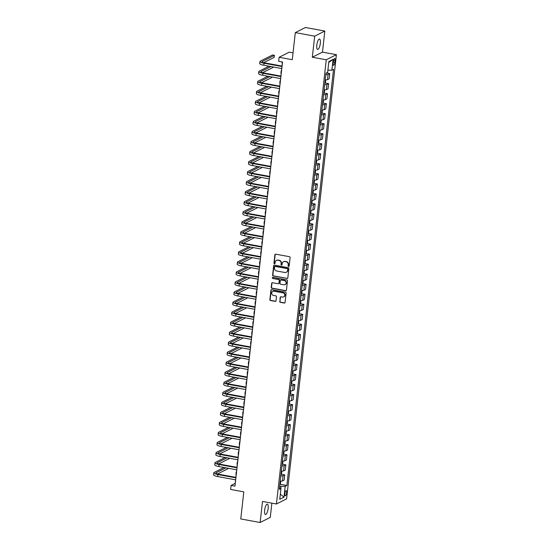 <?xml version="1.0" encoding="UTF-8"?>
<svg xmlns="http://www.w3.org/2000/svg" width="550" height="550" viewBox="0 0 550 550"><rect width="100%" height="100%" fill="white"/><g stroke="black" fill="none" stroke-linecap="round" stroke-linejoin="round"><path stroke-width="0.82" d="M288.558 266.441A0.571 0.529 -116.7 0 0 289.156 265.987L290.091 257.613A0.811 0.756 -116.7 0 0 289.424 256.685L275.736 254.176A0.811 0.756 -116.7 0 0 274.883 254.822L273.948 263.196A0.571 0.529 -116.7 0 0 274.732 263.801A0.571 0.529 -116.7 0 0 275.014 263.388L275.131 262.309A2.599 2.413 -116.7 0 1 277.846 260.232L278.988 260.439A2.599 2.413 -116.7 0 1 281.139 263.409L281.016 264.488A0.571 0.529 -116.7 0 0 281.806 265.093A0.571 0.529 -116.7 0 0 282.081 264.688L282.205 263.601A2.599 2.413 -116.7 0 1 284.921 261.532L286.062 261.738A2.599 2.413 -116.7 0 1 288.214 264.708L288.09 265.788A0.571 0.529 -116.7 0 0 288.558 266.441M283.607 261.669A2.599 2.413 -116.7 0 1 285.196 261.394L286.337 261.601A2.599 2.413 -116.7 0 1 288.482 264.571L288.365 265.65A0.571 0.529 -116.7 0 0 289.004 266.303M275.426 254.183A0.811 0.756 -116.7 0 0 275.158 254.684L274.223 263.058A0.571 0.529 -116.7 0 0 274.863 263.704M276.54 260.37A2.599 2.413 -116.7 0 1 278.121 260.095L279.262 260.301A2.599 2.413 -116.7 0 1 281.414 263.271L281.291 264.351A0.571 0.529 -116.7 0 0 281.93 265.004M268.153 508.427A5.294 1.609 100.4 0 0 267.348 504.109A5.294 1.609 100.4 0 0 264.639 510.194A5.294 1.609 100.4 0 0 265.444 514.518A5.294 1.609 100.4 0 0 268.153 508.427M320.32 43.361A5.294 1.609 100.4 0 0 319.516 39.036A5.294 1.609 100.4 0 0 316.807 45.127A5.294 1.609 100.4 0 0 317.611 49.445A5.294 1.609 100.4 0 0 320.32 43.361M286.619 492.807A2.647 0.804 100.4 0 0 286.22 490.648A2.647 0.804 100.4 0 0 284.866 493.694A2.647 0.804 100.4 0 0 285.264 495.853A2.647 0.804 100.4 0 0 286.619 492.807M279.709 301.414A0.811 0.756 -116.7 0 0 280.383 302.342L284.219 303.043A0.811 0.756 -116.7 0 0 285.072 302.397L286.11 293.102A0.811 0.756 -116.7 0 0 285.443 292.174L271.755 289.664A0.811 0.756 -116.7 0 0 270.903 290.311L269.864 299.606A0.811 0.756 -116.7 0 0 270.531 300.534L275.172 301.386A0.811 0.756 -116.7 0 0 276.024 300.74L276.464 296.759A0.811 0.756 -116.7 0 0 275.798 295.831L273.494 295.412A2.173 2.014 -116.7 0 1 272.759 291.363A2.173 2.014 -116.7 0 1 273.969 291.197L282.975 292.847A2.173 2.014 -116.7 0 1 283.718 296.897A2.173 2.014 -116.7 0 1 282.507 297.062L281.002 296.787A0.811 0.756 -116.7 0 0 280.156 297.433L279.984 301.276A0.811 0.756 -116.7 0 0 280.658 302.204L284.494 302.906A0.811 0.756 -116.7 0 0 284.804 302.899M314.683 36.163L312.317 57.227L322.465 52.119L324.83 31.054L314.683 36.163L295.316 32.608L292.277 59.696L279.111 57.276L278.657 61.291L282.535 61.999L234.96 486.145L231.083 485.43L230.636 489.445L243.801 491.858L240.762 518.946L260.129 522.5L270.277 517.392L271.872 503.154M312.317 57.227L326.26 59.785L276.437 503.993L262.494 501.435L260.129 522.5M286.969 278.548A0.811 0.756 -116.7 0 0 287.815 277.901L288.86 268.606A0.811 0.756 -116.7 0 0 288.186 267.678L274.505 265.162A0.811 0.756 -116.7 0 0 273.653 265.815L272.607 275.11A0.811 0.756 -116.7 0 0 273.281 276.038L287.244 278.41A0.811 0.756 -116.7 0 0 287.554 278.396M287.485 280.851L286.44 290.146A0.811 0.756 -116.7 0 1 285.594 290.799L271.906 288.282A0.811 0.756 -116.7 0 1 271.239 287.361L271.679 283.381A0.811 0.756 -116.7 0 1 272.532 282.734L278.08 283.752A0.811 0.756 -116.7 0 0 278.933 283.099L279.228 280.466A0.811 0.756 -116.7 0 0 278.554 279.538L272.779 278.472A0.571 0.529 -116.7 0 1 272.58 277.413A0.571 0.529 -116.7 0 1 272.896 277.372L286.811 279.923A0.811 0.756 -116.7 0 1 287.485 280.851M295.316 32.608L305.463 27.5L324.83 31.054M333.376 61.428L333.176 63.195A2.564 0.777 100.4 0 0 333.561 65.292A2.564 0.777 100.4 0 0 334.874 62.343L335.074 60.576A2.564 0.777 100.4 0 0 334.689 58.486A2.564 0.777 100.4 0 0 333.376 61.428M326.26 59.785L336.407 54.677L286.584 498.884L276.437 503.993M328.762 62.411L333.087 59.379L328.866 61.504L327.649 72.339L325.992 73.177L279.317 489.294L280.974 488.455L279.503 487.63M333.087 59.379L331.87 70.214L327.889 70.201M280.081 484.254L286.853 485.492L333.534 69.376L331.87 70.214M286.853 485.492L285.196 486.331L283.979 497.166L279.757 499.29L280.974 488.455M293.047 52.862L289.259 52.167L279.111 57.276M322.465 52.119L336.407 54.677M235.593 479.834L235.201 483.361L231.083 485.43M282.459 61.985L282.006 66.069M281.731 68.537L280.878 76.099M280.603 78.567L279.757 86.13M279.476 88.598L278.63 96.161M278.355 98.629L277.502 106.191M277.228 108.659L276.382 116.229M276.1 118.697L275.254 126.259M274.979 128.728L274.127 136.29M273.852 138.758L273.006 146.321M272.724 148.789L271.879 156.351M271.604 158.819L270.751 166.382M270.476 168.85L269.631 176.419M269.349 178.881L268.503 186.45M268.228 188.918L267.376 196.481M267.101 198.949L266.255 206.511M265.973 208.979L265.127 216.542M264.853 219.01L264 226.572M263.725 229.041L262.879 236.603M262.597 239.071L261.752 246.641M261.477 249.109L260.624 256.671M260.349 259.139L259.504 266.702M259.222 269.17L258.376 276.732M258.101 279.201L257.249 286.763M256.974 289.231L256.121 296.794M255.846 299.262L255.001 306.831M254.726 309.299L253.873 316.862M253.598 319.33L252.746 326.893M252.471 329.361L251.625 336.923M251.35 339.391L250.498 346.954M250.222 349.422L249.37 356.984M249.095 359.453L248.249 367.022M247.974 369.49L247.122 377.053M246.847 379.521L245.994 387.083M245.719 389.551L244.874 397.114M244.599 399.582L243.746 407.144M243.471 409.612L242.619 417.175M242.344 419.643L241.498 427.212M241.223 429.681L240.371 437.243M240.096 439.711L239.243 447.274M238.968 449.742L238.123 457.304M237.841 459.772L236.995 467.335M236.72 469.803L235.867 477.366M280.775 488.345L281.002 486.317L279.675 486.069M326.377 72.978L329.739 73.597L328.075 74.429A3.307 0.708 -173.6 0 1 325.827 74.642M324.851 83.387A2.193 0.468 -173.6 0 1 324.844 83.387L325.263 79.86A3.307 0.708 -173.6 0 0 327.491 79.647L329.154 78.815L329.739 73.597M325.091 82.981L328.611 83.627L326.954 84.466A3.307 0.708 -173.6 0 1 324.699 84.672M323.716 93.424A2.193 0.468 -173.6 0 0 323.73 93.417L324.136 89.891A3.307 0.708 -173.6 0 0 326.37 89.677L328.027 88.846L328.611 83.627M323.964 93.012L327.484 93.658L325.827 94.497A3.307 0.708 -173.6 0 1 323.579 94.703M322.988 99.921A3.307 0.708 -173.6 0 0 325.243 99.715L326.899 98.876L327.484 93.658M322.843 103.049L326.363 103.689L324.699 104.527A3.307 0.708 -173.6 0 1 322.451 104.734M321.867 109.952A3.307 0.708 -173.6 0 0 324.115 109.746L325.779 108.907L326.363 103.689M321.716 113.08L325.236 113.726L323.579 114.558A3.307 0.708 -173.6 0 1 321.324 114.764M320.354 123.516A2.193 0.468 -173.6 0 1 320.341 123.516L320.76 119.983A3.307 0.708 -173.6 0 0 322.994 119.776L324.651 118.938L325.236 113.726M320.588 123.111L324.108 123.757L322.451 124.589A3.307 0.708 -173.6 0 1 320.203 124.802M319.22 133.547A2.193 0.468 -173.6 0 0 319.227 133.547L319.632 130.02A3.307 0.708 -173.6 0 0 321.867 129.807L323.524 128.975L324.108 123.757M319.468 133.141L322.988 133.787L321.324 134.619A3.307 0.708 -173.6 0 1 319.076 134.833M318.491 140.051A3.307 0.708 -173.6 0 0 320.739 139.838L322.403 139.006L322.988 133.787M318.34 143.172L321.86 143.818L320.203 144.657A3.307 0.708 -173.6 0 1 317.948 144.863M317.364 150.081A3.307 0.708 -173.6 0 0 319.619 149.868L321.276 149.036L321.86 143.818M317.212 153.203L320.732 153.849L319.076 154.688A3.307 0.708 -173.6 0 1 316.827 154.894M315.844 163.646A2.193 0.468 -173.6 0 0 315.851 163.639L316.257 160.112A3.307 0.708 -173.6 0 0 318.491 159.906L320.148 159.067L320.732 153.849M316.092 163.233L319.612 163.879L317.948 164.718A3.307 0.708 -173.6 0 1 315.7 164.924M315.116 170.142A3.307 0.708 -173.6 0 0 317.364 169.936L319.028 169.097L319.612 163.879M314.964 173.271L318.484 173.917L316.827 174.749A3.307 0.708 -173.6 0 1 314.572 174.955M313.988 180.173A3.307 0.708 -173.6 0 0 316.243 179.967L317.9 179.128L318.484 173.917M313.837 183.301L317.357 183.947L315.7 184.779A3.307 0.708 -173.6 0 1 313.445 184.992M312.861 190.204A3.307 0.708 -173.6 0 0 315.116 189.998L316.772 189.166L317.357 183.947M312.716 193.332L316.236 193.978L314.572 194.81A3.307 0.708 -173.6 0 1 312.324 195.023M311.348 203.768A2.193 0.468 -173.6 0 1 311.341 203.768L311.761 200.241A3.307 0.708 -173.6 0 0 313.988 200.028L315.652 199.196L316.236 193.978M311.589 203.363L315.109 204.009L313.452 204.847A3.307 0.708 -173.6 0 1 311.197 205.054M310.613 210.272A3.307 0.708 -173.6 0 0 312.868 210.059L314.524 209.227L315.109 204.009M310.461 213.393L313.981 214.039L312.324 214.878A3.307 0.708 -173.6 0 1 310.069 215.084M309.485 220.303A3.307 0.708 -173.6 0 0 311.74 220.096L313.397 219.258L313.981 214.039M309.341 223.424L312.861 224.07L311.197 224.909A3.307 0.708 -173.6 0 1 308.949 225.115M307.972 233.86A2.193 0.468 -173.6 0 1 307.966 233.867L308.385 230.333A3.307 0.708 -173.6 0 0 310.613 230.127L312.276 229.288L312.861 224.07M308.213 233.461L311.733 234.107L310.076 234.939A3.307 0.708 -173.6 0 1 307.821 235.146M306.838 243.897A2.193 0.468 -173.6 0 0 306.852 243.897L307.257 240.364A3.307 0.708 -173.6 0 0 309.492 240.157L311.149 239.319L311.733 234.107M307.086 243.492L310.606 244.138L308.949 244.97A3.307 0.708 -173.6 0 1 306.694 245.183M306.109 250.394A3.307 0.708 -173.6 0 0 308.364 250.188L310.021 249.349L310.606 244.138M305.965 253.522L309.485 254.169L307.821 255.001A3.307 0.708 -173.6 0 1 305.573 255.214M304.989 260.425A3.307 0.708 -173.6 0 0 307.237 260.219L308.901 259.387L309.485 254.169M304.837 263.553L308.357 264.199L306.701 265.038A3.307 0.708 -173.6 0 1 304.446 265.244M303.476 273.989A2.193 0.468 -173.6 0 1 303.462 273.996L303.882 270.462A3.307 0.708 -173.6 0 0 306.116 270.249L307.773 269.418L308.357 264.199M303.71 273.584L307.23 274.23L305.573 275.069A3.307 0.708 -173.6 0 1 303.318 275.275M302.342 284.027A2.193 0.468 -173.6 0 0 302.349 284.02L302.754 280.493A3.307 0.708 -173.6 0 0 304.989 280.28L306.646 279.448L307.23 274.23M302.589 283.614L306.109 284.261L304.446 285.099A3.307 0.708 -173.6 0 1 302.197 285.306M301.613 290.524A3.307 0.708 -173.6 0 0 303.861 290.317L305.525 289.479L306.109 284.261M301.462 293.652L304.982 294.298L303.325 295.13A3.307 0.708 -173.6 0 1 301.07 295.336M300.486 300.554A3.307 0.708 -173.6 0 0 302.741 300.348L304.397 299.509L304.982 294.298M300.334 303.683L303.854 304.329L302.197 305.161A3.307 0.708 -173.6 0 1 299.942 305.367M298.973 314.119A2.193 0.468 -173.6 0 1 298.966 314.119L299.379 310.585A3.307 0.708 -173.6 0 0 301.613 310.379L303.27 309.54L303.854 304.329M299.214 313.713L302.734 314.359L301.07 315.191A3.307 0.708 -173.6 0 1 298.822 315.404M298.238 320.616A3.307 0.708 -173.6 0 0 300.486 320.409L302.149 319.577L302.734 314.359M298.086 323.744L301.606 324.39L299.949 325.229A3.307 0.708 -173.6 0 1 297.694 325.435M297.11 330.653A3.307 0.708 -173.6 0 0 299.365 330.44L301.022 329.608L301.606 324.39M296.959 333.774L300.479 334.421L298.822 335.259A3.307 0.708 -173.6 0 1 296.567 335.466M295.982 340.684A3.307 0.708 -173.6 0 0 298.238 340.471L299.894 339.639L300.479 334.421M295.838 343.805L299.358 344.451L297.694 345.29A3.307 0.708 -173.6 0 1 295.446 345.496M294.47 354.241A2.193 0.468 -173.6 0 1 294.463 354.248L294.882 350.714A3.307 0.708 -173.6 0 0 297.11 350.508L298.774 349.669L299.358 344.451M294.711 353.842L298.231 354.489L296.574 355.321A3.307 0.708 -173.6 0 1 294.319 355.527M293.734 360.745A3.307 0.708 -173.6 0 0 295.989 360.539L297.646 359.7L298.231 354.489M293.583 363.873L297.103 364.519L295.446 365.351A3.307 0.708 -173.6 0 1 293.191 365.558M292.607 370.776A3.307 0.708 -173.6 0 0 294.862 370.569L296.519 369.731L297.103 364.519M292.462 373.904L295.982 374.55L294.319 375.382A3.307 0.708 -173.6 0 1 292.071 375.595M291.094 384.34A2.193 0.468 -173.6 0 1 291.087 384.34L291.507 380.813A3.307 0.708 -173.6 0 0 293.734 380.6L295.398 379.768L295.982 374.55M291.335 383.934L294.855 384.581L293.198 385.413A3.307 0.708 -173.6 0 1 290.943 385.626M289.967 394.371A2.193 0.468 -173.6 0 1 289.96 394.371L290.379 390.844A3.307 0.708 -173.6 0 0 292.614 390.631L294.271 389.799L294.855 384.581M290.207 393.965L293.728 394.611L292.071 395.45A3.307 0.708 -173.6 0 1 289.816 395.656M289.231 400.874A3.307 0.708 -173.6 0 0 291.486 400.661L293.143 399.829L293.728 394.611M289.087 403.996L292.607 404.642L290.943 405.481A3.307 0.708 -173.6 0 1 288.695 405.687M288.111 410.905A3.307 0.708 -173.6 0 0 290.359 410.699L292.016 409.86L292.607 404.642M287.959 414.033L291.479 414.672L289.822 415.511A3.307 0.708 -173.6 0 1 287.567 415.717M286.591 424.462A2.193 0.468 -173.6 0 1 286.584 424.469L287.004 420.936A3.307 0.708 -173.6 0 0 289.238 420.729L290.895 419.891L291.479 414.672M286.832 424.064L290.352 424.71L288.695 425.542A3.307 0.708 -173.6 0 1 286.44 425.748M285.464 434.5A2.193 0.468 -173.6 0 0 285.471 434.5L285.876 430.966A3.307 0.708 -173.6 0 0 288.111 430.76L289.768 429.921L290.352 424.71M285.711 434.094L289.231 434.741L287.567 435.572A3.307 0.708 -173.6 0 1 285.319 435.786M284.735 440.997A3.307 0.708 -173.6 0 0 286.983 440.791L288.64 439.959L289.231 434.741M284.584 444.125L288.104 444.771L286.447 445.603A3.307 0.708 -173.6 0 1 284.192 445.816M283.607 451.034A3.307 0.708 -173.6 0 0 285.863 450.821L287.519 449.989L288.104 444.771M283.456 454.156L286.976 454.802L285.319 455.641A3.307 0.708 -173.6 0 1 283.064 455.847M282.088 464.599A2.193 0.468 -173.6 0 0 282.095 464.592L282.501 461.065A3.307 0.708 -173.6 0 0 284.735 460.852L286.392 460.02L286.976 454.802M282.336 464.186L285.856 464.832L284.192 465.671A3.307 0.708 -173.6 0 1 281.944 465.877M281.359 471.096A3.307 0.708 -173.6 0 0 283.607 470.889L285.264 470.051L285.856 464.832M281.208 474.217L284.728 474.863L283.071 475.702A3.307 0.708 -173.6 0 1 280.816 475.908M280.232 481.126A3.307 0.708 -173.6 0 0 282.487 480.92L284.144 480.081L284.728 474.863M281.002 486.317L285.196 486.331M283.979 497.166L280.342 494.099M274.196 265.176A0.811 0.756 -116.7 0 0 273.928 265.678L272.882 274.972A0.811 0.756 -116.7 0 0 273.556 275.901L287.244 278.41M287.698 269.273A0.571 0.529 -116.7 0 0 287.231 268.627L275.213 266.42A0.571 0.529 -116.7 0 0 274.622 266.874L274.491 268.015A2.599 2.413 -116.7 0 0 276.643 270.985L284.852 272.491A2.599 2.413 -116.7 0 0 287.567 270.414L287.973 269.136A0.571 0.529 -116.7 0 0 287.499 268.489L287.231 268.627M275.048 266.42A0.571 0.529 -116.7 0 1 275.488 266.282L287.499 268.489M286.44 272.216A2.599 2.413 -116.7 0 0 287.843 270.277L287.567 270.414M287.973 269.136L287.843 270.277M272.222 282.741A0.811 0.756 -116.7 0 0 271.954 283.243L271.507 287.217A0.811 0.756 -116.7 0 0 272.181 288.145L285.869 290.661A0.811 0.756 -116.7 0 0 286.179 290.647M278.664 283.601A0.811 0.756 -116.7 0 0 279.207 282.961L279.503 280.321A0.811 0.756 -116.7 0 0 278.829 279.4L272.779 278.472M272.731 277.372A0.571 0.529 -116.7 0 0 273.048 278.334M283.841 284.804A2.173 2.014 -116.7 0 0 286.089 282.418A2.173 2.014 -116.7 0 0 284.316 280.589L281.139 280.012A0.811 0.756 -116.7 0 0 280.294 280.658L279.998 283.298A0.811 0.756 -116.7 0 0 280.665 284.226L283.841 284.804M285.189 284.563A2.173 2.014 -116.7 0 0 284.591 280.452L284.316 280.589M280.83 280.019A0.811 0.756 -116.7 0 1 281.414 279.874L284.591 280.452M280.692 296.794A0.811 0.756 -116.7 0 0 280.431 297.296L279.984 301.276M283.855 296.821A2.173 2.014 -116.7 0 0 283.25 292.71L282.975 292.847M272.896 291.301A2.173 2.014 -116.7 0 1 274.244 291.06L283.25 292.71M271.446 289.671A0.811 0.756 -116.7 0 0 271.178 290.173L270.139 299.468A0.811 0.756 -116.7 0 0 270.806 300.396L275.447 301.249A0.811 0.756 -116.7 0 0 275.756 301.235M282.184 61.937L282.074 62.913A6.201 1.327 6.4 0 0 282.308 63.339M263.684 62.666L274.202 57.365L274.429 55.364L272.491 55.007L260.301 61.146A6.201 1.327 6.4 0 0 259.951 61.518A6.201 1.327 6.4 0 0 264.055 63.243L282.026 66.543M259.951 61.518L259.724 63.525A6.201 1.327 6.4 0 0 263.828 65.251L281.799 68.551M282.074 66.083L264.743 62.899A4.132 0.88 -173.6 0 1 262.006 61.751A4.132 0.88 -173.6 0 1 262.24 61.497L274.429 55.364M324.871 83.359L325.49 82.308L325.738 79.874M281.497 70.579A6.201 1.327 6.4 0 0 281.174 70.943L280.947 72.951A6.201 1.327 6.4 0 0 281.188 73.37M281.174 70.943A6.201 1.327 6.4 0 0 281.407 71.362M323.744 93.39L324.369 92.338L324.61 89.904M280.376 80.609A6.201 1.327 6.4 0 0 280.046 80.974L279.826 82.981A6.201 1.327 6.4 0 0 280.06 83.401M280.046 80.974A6.201 1.327 6.4 0 0 280.287 81.4M323.489 99.935L323.242 102.369L322.616 103.421A2.193 0.468 -173.6 0 1 322.596 103.455M279.249 90.64A6.201 1.327 6.4 0 0 278.926 91.004L278.699 93.012A6.201 1.327 6.4 0 0 278.933 93.438M278.926 91.004A6.201 1.327 6.4 0 0 279.159 91.431M269.046 66.206L259.181 71.177A6.201 1.327 6.4 0 0 258.823 71.548A6.201 1.327 6.4 0 0 262.934 73.274L280.899 76.574M258.823 71.548L258.603 73.556A6.201 1.327 6.4 0 0 262.707 75.281L280.672 78.581M280.954 76.113L263.615 72.93A4.132 0.88 -173.6 0 1 260.879 71.782A4.132 0.88 -173.6 0 1 261.113 71.528L270.978 66.564M262.556 72.696L273.075 67.403L273.13 66.956M267.919 76.237L258.053 81.208A6.201 1.327 6.4 0 0 257.702 81.579A6.201 1.327 6.4 0 0 261.807 83.311L279.771 86.604M257.702 81.579L257.476 83.586A6.201 1.327 6.4 0 0 261.58 85.312L279.551 88.612M279.826 86.144L262.494 82.961A4.132 0.88 -173.6 0 1 259.758 81.812A4.132 0.88 -173.6 0 1 259.992 81.565L269.857 76.594M261.429 82.727L271.954 77.433L272.002 76.986M266.791 86.267L256.926 91.238A6.201 1.327 6.4 0 0 256.575 91.616A6.201 1.327 6.4 0 0 260.679 93.342L278.651 96.635M256.575 91.616L256.348 93.617A6.201 1.327 6.4 0 0 260.452 95.349L278.424 98.642M278.699 96.174L261.367 92.998A4.132 0.88 -173.6 0 1 258.631 91.843A4.132 0.88 -173.6 0 1 258.864 91.596L268.73 86.625M260.308 92.757L270.827 87.464L270.875 87.017M321.475 113.479A2.193 0.468 -173.6 0 1 321.468 113.486L322.114 112.406L322.362 109.966M278.121 100.677A6.201 1.327 6.4 0 0 277.798 101.035L277.571 103.042A6.201 1.327 6.4 0 0 277.812 103.469M277.798 101.035A6.201 1.327 6.4 0 0 278.032 101.461M265.671 96.305L255.805 101.269A6.201 1.327 6.4 0 0 255.447 101.647A6.201 1.327 6.4 0 0 259.559 103.373L277.523 106.666M255.447 101.647L255.228 103.654A6.201 1.327 6.4 0 0 259.332 105.38L277.296 108.673M277.578 106.205L260.239 103.029A4.132 0.88 -173.6 0 1 257.503 101.874A4.132 0.88 -173.6 0 1 257.737 101.626L267.603 96.656M259.181 102.795L269.699 97.494L269.754 97.054M320.368 123.489L320.994 122.437L321.234 119.996M277.001 110.708A6.201 1.327 6.4 0 0 276.671 111.066L276.451 113.073A6.201 1.327 6.4 0 0 276.684 113.499M276.671 111.066A6.201 1.327 6.4 0 0 276.911 111.492M319.241 133.519L319.866 132.468L320.114 130.034M275.873 120.739A6.201 1.327 6.4 0 0 275.55 121.096L275.323 123.104A6.201 1.327 6.4 0 0 275.557 123.53M275.55 121.096A6.201 1.327 6.4 0 0 275.784 121.522M318.099 143.578A2.193 0.468 -173.6 0 1 318.093 143.578L318.739 142.498L318.986 140.064M274.746 130.769A6.201 1.327 6.4 0 0 274.423 131.134L274.196 133.134A6.201 1.327 6.4 0 0 274.436 133.561M274.423 131.134A6.201 1.327 6.4 0 0 274.656 131.553M316.979 153.608A2.193 0.468 -173.6 0 1 316.965 153.615L317.611 152.529L317.859 150.095M273.625 140.8A6.201 1.327 6.4 0 0 273.295 141.164L273.075 143.172A6.201 1.327 6.4 0 0 273.309 143.591M273.295 141.164A6.201 1.327 6.4 0 0 273.536 141.591M315.865 163.611L316.491 162.559L316.738 160.126M272.498 150.831A6.201 1.327 6.4 0 0 272.174 151.195L271.947 153.203A6.201 1.327 6.4 0 0 272.181 153.629M272.174 151.195A6.201 1.327 6.4 0 0 272.408 151.621M264.543 106.336L254.678 111.299A6.201 1.327 6.4 0 0 254.327 111.677A6.201 1.327 6.4 0 0 258.431 113.403L276.396 116.703M254.327 111.677L254.1 113.685A6.201 1.327 6.4 0 0 258.204 115.411L276.176 118.704M276.451 116.236L259.119 113.059A4.132 0.88 -173.6 0 1 256.382 111.904A4.132 0.88 -173.6 0 1 256.616 111.657L266.482 106.686M258.053 112.826L268.579 107.525L268.627 107.085M263.416 116.366L253.55 121.337A6.201 1.327 6.4 0 0 253.199 121.708A6.201 1.327 6.4 0 0 257.304 123.434L275.275 126.734M253.199 121.708L252.972 123.716A6.201 1.327 6.4 0 0 257.077 125.441L275.048 128.741M275.323 126.273L257.991 123.09A4.132 0.88 -173.6 0 1 255.255 121.942A4.132 0.88 -173.6 0 1 255.489 121.688L265.354 116.724M256.933 122.856L267.451 117.556L267.499 117.116M262.295 126.397L252.429 131.368A6.201 1.327 6.4 0 0 252.072 131.739A6.201 1.327 6.4 0 0 256.176 133.464L274.147 136.764M252.072 131.739L251.852 133.746A6.201 1.327 6.4 0 0 255.956 135.472L273.921 138.772M274.202 136.304L256.864 133.121A4.132 0.88 -173.6 0 1 254.127 131.972A4.132 0.88 -173.6 0 1 254.361 131.718L264.227 126.754M255.805 132.887L266.324 127.593L266.372 127.146M261.168 136.428L251.302 141.398A6.201 1.327 6.4 0 0 250.951 141.769A6.201 1.327 6.4 0 0 255.056 143.502L273.02 146.795M250.951 141.769L250.724 143.777A6.201 1.327 6.4 0 0 254.829 145.502L272.8 148.803M273.075 146.334L255.743 143.151A4.132 0.88 -173.6 0 1 253 142.003A4.132 0.88 -173.6 0 1 253.241 141.756L263.106 136.785M254.678 142.917L265.203 137.624L265.251 137.177M260.04 146.458L250.174 151.429A6.201 1.327 6.4 0 0 249.824 151.807A6.201 1.327 6.4 0 0 253.928 153.532L271.899 156.826M249.824 151.807L249.597 153.808A6.201 1.327 6.4 0 0 253.701 155.54L271.673 158.833M271.947 156.365L254.616 153.182A4.132 0.88 -173.6 0 1 251.879 152.034A4.132 0.88 -173.6 0 1 252.113 151.786L261.979 146.816M253.557 152.948L264.076 147.654L264.124 147.208M315.611 170.156L315.363 172.59L314.724 173.669A2.193 0.468 -173.6 0 1 314.717 173.676M271.37 160.868A6.201 1.327 6.4 0 0 271.047 161.226L270.82 163.233A6.201 1.327 6.4 0 0 271.061 163.659M271.047 161.226A6.201 1.327 6.4 0 0 271.281 161.652M258.919 156.496L249.054 161.459A6.201 1.327 6.4 0 0 248.696 161.838A6.201 1.327 6.4 0 0 252.801 163.563L270.772 166.856M248.696 161.838L248.476 163.845A6.201 1.327 6.4 0 0 252.581 165.571L270.545 168.864M270.827 166.396L253.488 163.219A4.132 0.88 -173.6 0 1 250.752 162.064A4.132 0.88 -173.6 0 1 250.986 161.817L260.851 156.846M252.429 162.986L262.948 157.685L262.996 157.245M313.603 183.707A2.193 0.468 -173.6 0 1 313.589 183.707L314.236 182.627L314.483 180.187M270.249 170.899A6.201 1.327 6.4 0 0 269.919 171.256L269.699 173.264A6.201 1.327 6.4 0 0 269.933 173.69M269.919 171.256A6.201 1.327 6.4 0 0 270.16 171.683M257.792 166.526L247.926 171.49A6.201 1.327 6.4 0 0 247.576 171.868A6.201 1.327 6.4 0 0 251.68 173.594L269.644 176.894M247.576 171.868L247.349 173.876A6.201 1.327 6.4 0 0 251.453 175.601L269.424 178.894M269.699 176.426L252.367 173.25A4.132 0.88 -173.6 0 1 249.624 172.095A4.132 0.88 -173.6 0 1 249.865 171.847L259.731 166.877M251.302 173.016L261.827 167.716L261.876 167.276M312.476 193.738A2.193 0.468 -173.6 0 1 312.469 193.738L313.115 192.658L313.363 190.224M269.122 180.929A6.201 1.327 6.4 0 0 268.799 181.287L268.572 183.294A6.201 1.327 6.4 0 0 268.806 183.721M268.799 181.287A6.201 1.327 6.4 0 0 269.032 181.713M256.664 176.557L246.799 181.521A6.201 1.327 6.4 0 0 246.448 181.899A6.201 1.327 6.4 0 0 250.553 183.624L268.524 186.924M246.448 181.899L246.221 183.906A6.201 1.327 6.4 0 0 250.326 185.632L268.297 188.932M268.572 186.464L251.24 183.281A4.132 0.88 -173.6 0 1 248.504 182.133A4.132 0.88 -173.6 0 1 248.738 181.878L258.603 176.914M250.181 183.047L260.7 177.746L260.748 177.306M311.369 203.741L311.988 202.689L312.235 200.255M267.994 190.96A6.201 1.327 6.4 0 0 267.671 191.324L267.444 193.325A6.201 1.327 6.4 0 0 267.685 193.751M267.671 191.324A6.201 1.327 6.4 0 0 267.905 191.744M255.544 186.587L245.678 191.558A6.201 1.327 6.4 0 0 245.321 191.929A6.201 1.327 6.4 0 0 249.425 193.655L267.396 196.955M245.321 191.929L245.101 193.937A6.201 1.327 6.4 0 0 249.205 195.663L267.169 198.962M267.451 196.494L250.113 193.311A4.132 0.88 -173.6 0 1 247.376 192.163A4.132 0.88 -173.6 0 1 247.61 191.909L257.476 186.945M249.054 193.077L259.572 187.784L259.621 187.337M311.107 210.286L310.86 212.719L310.228 213.799A2.193 0.468 -173.6 0 1 310.214 213.806M266.874 200.991A6.201 1.327 6.4 0 0 266.544 201.355L266.324 203.363A6.201 1.327 6.4 0 0 266.558 203.782M266.544 201.355A6.201 1.327 6.4 0 0 266.784 201.781M254.416 196.618L244.551 201.589A6.201 1.327 6.4 0 0 244.2 201.96A6.201 1.327 6.4 0 0 248.304 203.686L266.269 206.986M244.2 201.96L243.973 203.968A6.201 1.327 6.4 0 0 248.077 205.693L266.049 208.993M266.324 206.525L248.985 203.342A4.132 0.88 -173.6 0 1 246.249 202.194A4.132 0.88 -173.6 0 1 246.489 201.946L256.355 196.976M247.926 203.108L258.452 197.814L258.5 197.367M309.987 220.316L309.739 222.75L309.114 223.802A2.193 0.468 -173.6 0 1 309.093 223.836M265.746 211.021A6.201 1.327 6.4 0 0 265.423 211.386L265.196 213.393A6.201 1.327 6.4 0 0 265.43 213.819M265.423 211.386A6.201 1.327 6.4 0 0 265.657 211.812M253.289 206.649L243.423 211.619A6.201 1.327 6.4 0 0 243.072 211.998A6.201 1.327 6.4 0 0 247.177 213.723L265.148 217.016M243.072 211.998L242.846 213.998A6.201 1.327 6.4 0 0 246.95 215.724L264.921 219.024M265.196 216.556L247.864 213.373A4.132 0.88 -173.6 0 1 245.128 212.224A4.132 0.88 -173.6 0 1 245.362 211.977L255.228 207.006M246.806 213.139L257.324 207.845L257.373 207.398M307.993 233.833L308.612 232.781L308.859 230.347M264.619 221.059A6.201 1.327 6.4 0 0 264.296 221.416L264.069 223.424A6.201 1.327 6.4 0 0 264.309 223.85M264.296 221.416A6.201 1.327 6.4 0 0 264.529 221.843M306.866 243.87L307.484 242.818L307.732 240.377M263.498 231.089A6.201 1.327 6.4 0 0 263.168 231.447L262.948 233.454A6.201 1.327 6.4 0 0 263.182 233.881M263.168 231.447A6.201 1.327 6.4 0 0 263.409 231.873M305.724 253.928A2.193 0.468 -173.6 0 1 305.718 253.928L306.364 252.849L306.611 250.408M262.371 241.12A6.201 1.327 6.4 0 0 262.048 241.478L261.821 243.485A6.201 1.327 6.4 0 0 262.054 243.911M262.048 241.478A6.201 1.327 6.4 0 0 262.281 241.904M304.597 263.959A2.193 0.468 -173.6 0 1 304.59 263.959L305.236 262.879L305.484 260.446M261.243 251.151A6.201 1.327 6.4 0 0 260.92 251.515L260.693 253.516A6.201 1.327 6.4 0 0 260.934 253.942M260.92 251.515A6.201 1.327 6.4 0 0 261.154 251.934M303.49 273.962L304.109 272.91L304.356 270.476M260.123 261.181A6.201 1.327 6.4 0 0 259.793 261.546L259.566 263.553A6.201 1.327 6.4 0 0 259.806 263.972M259.793 261.546A6.201 1.327 6.4 0 0 260.033 261.972M302.363 283.993L302.988 282.941L303.229 280.507M258.995 271.212A6.201 1.327 6.4 0 0 258.672 271.576L258.445 273.584A6.201 1.327 6.4 0 0 258.679 274.003M258.672 271.576A6.201 1.327 6.4 0 0 258.906 272.002M301.221 294.051A2.193 0.468 -173.6 0 1 301.214 294.058L301.861 292.971L302.108 290.538M257.868 281.243A6.201 1.327 6.4 0 0 257.544 281.607L257.317 283.614A6.201 1.327 6.4 0 0 257.558 284.041M257.544 281.607A6.201 1.327 6.4 0 0 257.778 282.033M300.101 304.081A2.193 0.468 -173.6 0 1 300.087 304.088L300.733 303.009L300.981 300.568M256.747 291.28A6.201 1.327 6.4 0 0 256.417 291.637L256.19 293.645A6.201 1.327 6.4 0 0 256.431 294.071M256.417 291.637A6.201 1.327 6.4 0 0 256.657 292.064M298.987 314.091L299.613 313.039L299.853 310.599M255.619 301.311A6.201 1.327 6.4 0 0 255.296 301.668L255.069 303.676A6.201 1.327 6.4 0 0 255.303 304.102M255.296 301.668A6.201 1.327 6.4 0 0 255.53 302.094M298.732 320.636L298.485 323.07L297.846 324.149A2.193 0.468 -173.6 0 1 297.839 324.149M254.492 311.341A6.201 1.327 6.4 0 0 254.169 311.706L253.942 313.706A6.201 1.327 6.4 0 0 254.183 314.132M254.169 311.706A6.201 1.327 6.4 0 0 254.403 312.125M296.725 334.18A2.193 0.468 -173.6 0 1 296.711 334.18L297.357 333.101L297.605 330.667M253.371 321.372A6.201 1.327 6.4 0 0 253.041 321.736L252.814 323.744A6.201 1.327 6.4 0 0 253.055 324.163M253.041 321.736A6.201 1.327 6.4 0 0 253.282 322.156M296.478 340.697L296.237 343.131L295.597 344.211A2.193 0.468 -173.6 0 1 295.591 344.218M252.244 331.403A6.201 1.327 6.4 0 0 251.921 331.767L251.694 333.774A6.201 1.327 6.4 0 0 251.928 334.194M251.921 331.767A6.201 1.327 6.4 0 0 252.154 332.193M294.491 354.214L295.109 353.162L295.357 350.728M251.116 341.433A6.201 1.327 6.4 0 0 250.793 341.798L250.566 343.805A6.201 1.327 6.4 0 0 250.807 344.231M250.793 341.798A6.201 1.327 6.4 0 0 251.027 342.224M294.229 360.759L293.982 363.199L293.343 364.272A2.193 0.468 -173.6 0 1 293.336 364.279M249.996 351.471A6.201 1.327 6.4 0 0 249.666 351.828L249.439 353.836A6.201 1.327 6.4 0 0 249.679 354.262M249.666 351.828A6.201 1.327 6.4 0 0 249.906 352.254M292.222 374.309A2.193 0.468 -173.6 0 1 292.215 374.309L292.861 373.23L293.102 370.789M248.868 361.501A6.201 1.327 6.4 0 0 248.545 361.859L248.318 363.866A6.201 1.327 6.4 0 0 248.552 364.293M248.545 361.859A6.201 1.327 6.4 0 0 248.779 362.285M291.115 384.312L291.734 383.261L291.981 380.827M247.741 371.532A6.201 1.327 6.4 0 0 247.417 371.896L247.191 373.897A6.201 1.327 6.4 0 0 247.431 374.323M247.417 371.896A6.201 1.327 6.4 0 0 247.651 372.316M289.988 394.343L290.606 393.291L290.854 390.857M246.62 381.562A6.201 1.327 6.4 0 0 246.29 381.927L246.063 383.934A6.201 1.327 6.4 0 0 246.304 384.354M246.29 381.927A6.201 1.327 6.4 0 0 246.531 382.346M289.726 400.888L289.486 403.322L288.86 404.374A2.193 0.468 -173.6 0 1 288.839 404.408M245.492 391.593A6.201 1.327 6.4 0 0 245.169 391.957L244.942 393.965A6.201 1.327 6.4 0 0 245.176 394.384M245.169 391.957A6.201 1.327 6.4 0 0 245.403 392.384M252.168 216.686L242.303 221.65A6.201 1.327 6.4 0 0 241.945 222.028A6.201 1.327 6.4 0 0 246.049 223.754L264.021 227.047M241.945 222.028L241.725 224.036A6.201 1.327 6.4 0 0 245.829 225.761L263.794 229.054M264.069 226.586L246.737 223.41A4.132 0.88 -173.6 0 1 244.001 222.255A4.132 0.88 -173.6 0 1 244.234 222.008L254.1 217.037M245.678 223.169L256.197 217.876L256.245 217.436M251.041 226.717L241.175 231.681A6.201 1.327 6.4 0 0 240.824 232.059A6.201 1.327 6.4 0 0 244.929 233.784L262.893 237.084M240.824 232.059L240.597 234.066A6.201 1.327 6.4 0 0 244.702 235.792L262.673 239.085M262.948 236.617L245.609 233.441A4.132 0.88 -173.6 0 1 242.873 232.286A4.132 0.88 -173.6 0 1 243.114 232.038L252.979 227.067M244.551 233.207L255.076 227.906L255.124 227.466M249.913 236.748L240.048 241.711A6.201 1.327 6.4 0 0 239.697 242.089A6.201 1.327 6.4 0 0 243.801 243.815L261.772 247.115M239.697 242.089L239.47 244.097A6.201 1.327 6.4 0 0 243.574 245.822L261.546 249.116M261.821 246.654L244.489 243.471A4.132 0.88 -173.6 0 1 241.752 242.316A4.132 0.88 -173.6 0 1 241.986 242.069L251.852 237.105M243.43 243.238L253.949 237.937L253.997 237.497M248.792 246.778L238.927 251.749A6.201 1.327 6.4 0 0 238.569 252.12A6.201 1.327 6.4 0 0 242.674 253.846L260.645 257.146M238.569 252.12L238.349 254.127A6.201 1.327 6.4 0 0 242.454 255.853L260.418 259.153M260.693 256.685L243.361 253.502A4.132 0.88 -173.6 0 1 240.625 252.354A4.132 0.88 -173.6 0 1 240.859 252.099L250.724 247.136M242.303 253.268L252.821 247.974L252.869 247.528M247.665 256.809L237.799 261.779A6.201 1.327 6.4 0 0 237.449 262.151A6.201 1.327 6.4 0 0 241.553 263.876L259.518 267.176M237.449 262.151L237.222 264.158A6.201 1.327 6.4 0 0 241.326 265.884L259.298 269.184M259.572 266.716L242.234 263.532A4.132 0.88 -173.6 0 1 239.498 262.384A4.132 0.88 -173.6 0 1 239.738 262.13L249.604 257.166M241.175 263.299L251.701 258.005L251.749 257.558M246.538 266.839L236.672 271.81A6.201 1.327 6.4 0 0 236.321 272.181A6.201 1.327 6.4 0 0 240.426 273.914L258.397 277.207M236.321 272.181L236.094 274.189A6.201 1.327 6.4 0 0 240.199 275.914L258.17 279.214M258.445 276.746L241.113 273.563A4.132 0.88 -173.6 0 1 238.377 272.415A4.132 0.88 -173.6 0 1 238.611 272.168L248.476 267.197M240.054 273.329L250.573 268.036L250.621 267.589M245.41 276.877L235.544 281.841A6.201 1.327 6.4 0 0 235.194 282.219A6.201 1.327 6.4 0 0 239.298 283.944L257.269 287.238M235.194 282.219L234.974 284.219A6.201 1.327 6.4 0 0 239.078 285.952L257.043 289.245M257.317 286.777L239.986 283.601A4.132 0.88 -173.6 0 1 237.249 282.446A4.132 0.88 -173.6 0 1 237.483 282.198L247.349 277.228M238.927 283.36L249.446 278.066L249.494 277.626M244.289 286.907L234.424 291.871A6.201 1.327 6.4 0 0 234.073 292.249A6.201 1.327 6.4 0 0 238.178 293.975L256.142 297.268M234.073 292.249L233.846 294.257A6.201 1.327 6.4 0 0 237.951 295.982L255.922 299.276M256.197 296.808L238.858 293.631A4.132 0.88 -173.6 0 1 236.122 292.476A4.132 0.88 -173.6 0 1 236.363 292.229L246.221 287.258M237.799 293.397L248.325 288.097L248.373 287.657M243.162 296.938L233.296 301.902A6.201 1.327 6.4 0 0 232.946 302.28A6.201 1.327 6.4 0 0 237.05 304.006L255.021 307.306M232.946 302.28L232.719 304.288A6.201 1.327 6.4 0 0 236.823 306.013L254.794 309.306M255.069 306.845L237.738 303.662A4.132 0.88 -173.6 0 1 235.001 302.507A4.132 0.88 -173.6 0 1 235.235 302.259L245.101 297.296M236.679 303.428L247.197 298.127L247.246 297.688M242.034 306.969L232.169 311.939A6.201 1.327 6.4 0 0 231.818 312.311A6.201 1.327 6.4 0 0 235.923 314.036L253.894 317.336M231.818 312.311L231.598 314.318A6.201 1.327 6.4 0 0 235.702 316.044L253.667 319.344M253.942 316.876L236.61 313.692A4.132 0.88 -173.6 0 1 233.874 312.544A4.132 0.88 -173.6 0 1 234.107 312.29L243.973 307.326M235.551 313.459L246.07 308.158L246.118 307.718M240.914 316.999L231.048 321.97A6.201 1.327 6.4 0 0 230.697 322.341A6.201 1.327 6.4 0 0 234.802 324.067L252.766 327.367M230.697 322.341L230.471 324.349A6.201 1.327 6.4 0 0 234.575 326.074L252.546 329.374M252.821 326.906L235.482 323.723A4.132 0.88 -173.6 0 1 232.746 322.575A4.132 0.88 -173.6 0 1 232.98 322.321L242.846 317.357M234.424 323.489L244.949 318.196L244.998 317.749M239.786 327.03L229.921 332.001A6.201 1.327 6.4 0 0 229.57 332.372A6.201 1.327 6.4 0 0 233.674 334.104L251.646 337.397M229.57 332.372L229.343 334.379A6.201 1.327 6.4 0 0 233.447 336.105L251.419 339.405M251.694 336.937L234.362 333.754A4.132 0.88 -173.6 0 1 231.626 332.606A4.132 0.88 -173.6 0 1 231.859 332.358L241.725 327.387M233.303 333.52L243.822 328.226L243.87 327.779M238.659 337.067L228.793 342.031A6.201 1.327 6.4 0 0 228.442 342.409A6.201 1.327 6.4 0 0 232.547 344.135L250.518 347.428M228.442 342.409L228.222 344.41A6.201 1.327 6.4 0 0 232.327 346.143L250.291 349.436M250.566 346.968L233.234 343.791A4.132 0.88 -173.6 0 1 230.498 342.636A4.132 0.88 -173.6 0 1 230.732 342.389L240.597 337.418M232.176 343.551L242.694 338.257L242.742 337.81M237.538 347.098L227.673 352.062A6.201 1.327 6.4 0 0 227.322 352.44A6.201 1.327 6.4 0 0 231.426 354.166L249.391 357.459M227.322 352.44L227.095 354.447A6.201 1.327 6.4 0 0 231.199 356.173L249.171 359.466M249.446 356.998L232.107 353.822A4.132 0.88 -173.6 0 1 229.371 352.667A4.132 0.88 -173.6 0 1 229.604 352.419L239.47 347.449M231.048 353.588L241.567 348.288L241.622 347.847M236.411 357.129L226.545 362.092A6.201 1.327 6.4 0 0 226.194 362.471A6.201 1.327 6.4 0 0 230.299 364.196L248.27 367.496M226.194 362.471L225.968 364.478A6.201 1.327 6.4 0 0 230.072 366.204L248.043 369.497M248.318 367.029L230.986 363.853A4.132 0.88 -173.6 0 1 228.25 362.697A4.132 0.88 -173.6 0 1 228.484 362.45L238.349 357.486M229.928 363.619L240.446 358.318L240.494 357.878M235.283 367.159L225.417 372.13A6.201 1.327 6.4 0 0 225.067 372.501A6.201 1.327 6.4 0 0 229.171 374.227L247.143 377.527M225.067 372.501L224.847 374.509A6.201 1.327 6.4 0 0 228.951 376.234L246.916 379.534M247.191 377.066L229.859 373.883A4.132 0.88 -173.6 0 1 227.123 372.735A4.132 0.88 -173.6 0 1 227.356 372.481L237.222 367.517M228.8 373.649L239.319 368.349L239.367 367.909M234.163 377.19L224.297 382.161A6.201 1.327 6.4 0 0 223.946 382.532A6.201 1.327 6.4 0 0 228.051 384.257L246.015 387.558M223.946 382.532L223.719 384.539A6.201 1.327 6.4 0 0 227.824 386.265L245.788 389.565M246.07 387.097L228.731 383.914A4.132 0.88 -173.6 0 1 225.995 382.766A4.132 0.88 -173.6 0 1 226.229 382.511L236.094 377.547M227.673 383.68L238.191 378.386L238.246 377.939M233.035 387.221L223.169 392.191A6.201 1.327 6.4 0 0 222.819 392.562A6.201 1.327 6.4 0 0 226.923 394.295L244.894 397.588M222.819 392.562L222.592 394.57A6.201 1.327 6.4 0 0 226.696 396.296L244.667 399.596M244.942 397.127L227.611 393.944A4.132 0.88 -173.6 0 1 224.874 392.796A4.132 0.88 -173.6 0 1 225.108 392.549L234.974 387.578M226.552 393.711L237.071 388.417L237.119 387.97M287.719 414.432A2.193 0.468 -173.6 0 1 287.712 414.439L288.358 413.353L288.606 410.919M244.365 401.624A6.201 1.327 6.4 0 0 244.042 401.988L243.815 403.996A6.201 1.327 6.4 0 0 244.056 404.422M244.042 401.988A6.201 1.327 6.4 0 0 244.276 402.414M231.907 397.251L222.042 402.222A6.201 1.327 6.4 0 0 221.691 402.6A6.201 1.327 6.4 0 0 225.796 404.326L243.767 407.619M221.691 402.6L221.471 404.601A6.201 1.327 6.4 0 0 225.576 406.333L243.54 409.626M243.815 407.158L226.483 403.982A4.132 0.88 -173.6 0 1 223.747 402.827A4.132 0.88 -173.6 0 1 223.981 402.579L233.846 397.609M225.424 403.741L235.943 398.447L235.991 398.001M286.612 424.435L287.231 423.39L287.478 420.949M243.238 411.661A6.201 1.327 6.4 0 0 242.914 412.019L242.688 414.026A6.201 1.327 6.4 0 0 242.928 414.453M242.914 412.019A6.201 1.327 6.4 0 0 243.155 412.445M230.787 407.289L220.921 412.252A6.201 1.327 6.4 0 0 220.571 412.631A6.201 1.327 6.4 0 0 224.675 414.356L242.639 417.649M220.571 412.631L220.344 414.638A6.201 1.327 6.4 0 0 224.448 416.364L242.413 419.657M242.694 417.189L225.356 414.013A4.132 0.88 -173.6 0 1 222.619 412.857A4.132 0.88 -173.6 0 1 222.853 412.61L232.719 407.639M224.297 413.779L234.816 408.478L234.871 408.038M285.484 434.473L286.11 433.421L286.351 430.98M242.117 421.692A6.201 1.327 6.4 0 0 241.787 422.049L241.567 424.057A6.201 1.327 6.4 0 0 241.801 424.483M241.787 422.049A6.201 1.327 6.4 0 0 242.028 422.476M229.659 417.319L219.794 422.283A6.201 1.327 6.4 0 0 219.443 422.661A6.201 1.327 6.4 0 0 223.548 424.387L241.519 427.687M219.443 422.661L219.216 424.669A6.201 1.327 6.4 0 0 223.321 426.394L241.292 429.688M241.567 427.219L224.235 424.043A4.132 0.88 -173.6 0 1 221.499 422.888A4.132 0.88 -173.6 0 1 221.732 422.641L231.598 417.67M223.176 423.809L233.695 418.509L233.743 418.069M284.343 444.531A2.193 0.468 -173.6 0 1 284.336 444.531L284.982 443.451L285.23 441.018M240.989 431.723A6.201 1.327 6.4 0 0 240.666 432.08L240.439 434.087A6.201 1.327 6.4 0 0 240.68 434.514M240.666 432.08A6.201 1.327 6.4 0 0 240.9 432.506M228.532 427.35L218.666 432.321A6.201 1.327 6.4 0 0 218.316 432.692A6.201 1.327 6.4 0 0 222.42 434.418L240.391 437.717M218.316 432.692L218.096 434.699A6.201 1.327 6.4 0 0 222.2 436.425L240.164 439.725M240.439 437.257L223.107 434.074A4.132 0.88 -173.6 0 1 220.371 432.926A4.132 0.88 -173.6 0 1 220.605 432.671L230.471 427.707M222.049 433.84L232.567 428.539L232.616 428.099M283.216 454.561A2.193 0.468 -173.6 0 1 283.209 454.561L283.855 453.482L284.103 451.048M239.862 441.753A6.201 1.327 6.4 0 0 239.539 442.118L239.312 444.118A6.201 1.327 6.4 0 0 239.553 444.544M239.539 442.118A6.201 1.327 6.4 0 0 239.779 442.537M227.411 437.381L217.546 442.351A6.201 1.327 6.4 0 0 217.195 442.723A6.201 1.327 6.4 0 0 221.299 444.448L239.264 447.748M217.195 442.723L216.968 444.73A6.201 1.327 6.4 0 0 221.072 446.456L239.037 449.756M239.319 447.288L221.98 444.104A4.132 0.88 -173.6 0 1 219.244 442.956A4.132 0.88 -173.6 0 1 219.478 442.702L229.343 437.738M220.921 443.871L231.44 438.577L231.495 438.13M282.109 464.564L282.734 463.513L282.975 461.079M238.741 451.784A6.201 1.327 6.4 0 0 238.411 452.148L238.191 454.156A6.201 1.327 6.4 0 0 238.425 454.575M238.411 452.148A6.201 1.327 6.4 0 0 238.652 452.574M226.284 447.411L216.418 452.382A6.201 1.327 6.4 0 0 216.067 452.753A6.201 1.327 6.4 0 0 220.172 454.486L238.143 457.779M216.067 452.753L215.841 454.761A6.201 1.327 6.4 0 0 219.945 456.486L237.916 459.786M238.191 457.318L220.859 454.135A4.132 0.88 -173.6 0 1 218.123 452.987A4.132 0.88 -173.6 0 1 218.357 452.739L228.222 447.769M219.801 453.901L230.319 448.607L230.367 448.161M281.854 471.109L281.607 473.543L280.968 474.623A2.193 0.468 -173.6 0 1 280.961 474.629M237.614 461.814A6.201 1.327 6.4 0 0 237.291 462.179L237.064 464.186A6.201 1.327 6.4 0 0 237.304 464.612M237.291 462.179A6.201 1.327 6.4 0 0 237.524 462.605M225.156 457.442L215.291 462.413A6.201 1.327 6.4 0 0 214.94 462.791A6.201 1.327 6.4 0 0 219.044 464.516L237.016 467.809M214.94 462.791L214.72 464.791A6.201 1.327 6.4 0 0 218.824 466.524L236.789 469.817M237.064 467.349L219.732 464.166A4.132 0.88 -173.6 0 1 216.996 463.018A4.132 0.88 -173.6 0 1 217.229 462.77L227.095 457.799M218.673 463.932L229.192 458.638L229.24 458.191M279.84 484.653A2.193 0.468 -173.6 0 1 279.833 484.66L280.479 483.574L280.727 481.14M236.486 471.852A6.201 1.327 6.4 0 0 236.163 472.209L235.936 474.217A6.201 1.327 6.4 0 0 236.177 474.643M236.163 472.209A6.201 1.327 6.4 0 0 236.404 472.636M224.036 467.479L214.17 472.443A6.201 1.327 6.4 0 0 213.819 472.821A6.201 1.327 6.4 0 0 217.924 474.547L235.888 477.84M213.819 472.821L213.593 474.829A6.201 1.327 6.4 0 0 217.697 476.554L235.661 479.848M235.943 477.379L218.604 474.203A4.132 0.88 -173.6 0 1 215.868 473.048A4.132 0.88 -173.6 0 1 216.102 472.801L225.968 467.83M217.546 473.969L228.064 468.669L228.119 468.229M327.491 79.647L328.075 74.429M326.37 89.677L326.954 84.466M325.243 99.715L325.827 94.497M324.115 109.746L324.699 104.527M322.994 119.776L323.579 114.558M321.867 129.807L322.451 124.589M320.739 139.838L321.324 134.619M319.619 149.868L320.203 144.657M318.491 159.906L319.076 154.688M317.364 169.936L317.948 164.718M316.243 179.967L316.827 174.749M315.116 189.998L315.7 184.779M313.988 200.028L314.572 194.81M312.868 210.059L313.452 204.847M311.74 220.096L312.324 214.878M310.613 230.127L311.197 224.909M309.492 240.157L310.076 234.939M308.364 250.188L308.949 244.97M307.237 260.219L307.821 255.001M306.116 270.249L306.701 265.038M304.989 280.28L305.573 275.069M303.861 290.317L304.446 285.099M302.741 300.348L303.325 295.13M301.613 310.379L302.197 305.161M300.486 320.409L301.07 315.191M299.365 330.44L299.949 325.229M298.238 340.471L298.822 335.259M297.11 350.508L297.694 345.29M295.989 360.539L296.574 355.321M294.862 370.569L295.446 365.351M293.734 380.6L294.319 375.382M292.614 390.631L293.198 385.413M291.486 400.661L292.071 395.45M290.359 410.699L290.943 405.481M289.238 420.729L289.822 415.511M288.111 430.76L288.695 425.542M286.983 440.791L287.567 435.572M285.863 450.821L286.447 445.603M284.735 460.852L285.319 455.641M283.607 470.889L284.192 465.671M282.487 480.92L283.071 475.702M333.582 60.301L335.074 60.576M333.307 62.054L334.874 62.343M264.055 63.243L263.828 65.251M262.24 61.497L262.178 62.047M322.616 103.421L323.008 99.921M262.934 73.274L262.707 75.281M261.113 71.528L261.051 72.078M261.807 83.311L261.58 85.312M259.992 81.565L259.93 82.108M260.679 93.342L260.452 95.349M258.864 91.596L258.803 92.139M321.496 113.451L321.887 109.952M259.559 103.373L259.332 105.38M257.737 101.626L257.675 102.169M318.12 143.55L318.512 140.051M316.993 153.581L317.384 150.081M258.431 113.403L258.204 115.411M256.616 111.657L256.554 112.2M257.304 123.434L257.077 125.441M255.489 121.688L255.427 122.238M256.176 133.464L255.956 135.472M254.361 131.718L254.299 132.268M255.056 143.502L254.829 145.502M253.241 141.756L253.179 142.299M253.928 153.532L253.701 155.54M252.113 151.786L252.051 152.329M314.744 173.642L315.136 170.142M252.801 163.563L252.581 165.571M250.986 161.817L250.924 162.36M313.617 183.679L314.009 180.173M251.68 173.594L251.453 175.601M249.865 171.847L249.803 172.391M312.489 193.71L312.881 190.204M250.553 183.624L250.326 185.632M248.738 181.878L248.676 182.428M249.425 193.655L249.205 195.663M247.61 191.909L247.548 192.459M310.241 213.771L310.633 210.272M248.304 203.686L248.077 205.693M246.489 201.946L246.428 202.489M309.114 223.802L309.506 220.303M247.177 213.723L246.95 215.724M245.362 211.977L245.3 212.52M305.738 253.901L306.13 250.394M304.618 263.931L305.009 260.432M301.242 294.023L301.634 290.524M300.114 304.061L300.506 300.554M297.866 324.122L298.258 320.623M296.739 334.153L297.131 330.653M295.611 344.183L296.003 340.684M293.363 364.251L293.755 360.745M292.236 374.282L292.627 370.776M288.86 404.374L289.252 400.874M246.049 223.754L245.829 225.761M244.234 222.008L244.173 222.551M244.929 233.784L244.702 235.792M243.114 232.038L243.052 232.581M243.801 243.815L243.574 245.822M241.986 242.069L241.924 242.619M242.674 253.846L242.454 255.853M240.859 252.099L240.797 252.649M241.553 263.876L241.326 265.884M239.738 262.13L239.676 262.68M240.426 273.914L240.199 275.914M238.611 272.168L238.549 272.711M239.298 283.944L239.078 285.952M237.483 282.198L237.421 282.741M238.178 293.975L237.951 295.982M236.363 292.229L236.301 292.772M237.05 304.006L236.823 306.013M235.235 302.259L235.173 302.803M235.923 314.036L235.702 316.044M234.107 312.29L234.046 312.84M234.802 324.067L234.575 326.074M232.98 322.321L232.925 322.871M233.674 334.104L233.447 336.105M231.859 332.358L231.798 332.901M232.547 344.135L232.327 346.143M230.732 342.389L230.67 342.932M231.426 354.166L231.199 356.173M229.604 352.419L229.549 352.962M230.299 364.196L230.072 366.204M228.484 362.45L228.422 362.993M229.171 374.227L228.951 376.234M227.356 372.481L227.294 373.031M228.051 384.257L227.824 386.265M226.229 382.511L226.174 383.061M226.923 394.295L226.696 396.296M225.108 392.549L225.046 393.092M287.739 414.404L288.131 410.905M225.796 404.326L225.576 406.333M223.981 402.579L223.919 403.123M224.675 414.356L224.448 416.364M222.853 412.61L222.798 413.153M223.548 424.387L223.321 426.394M221.732 422.641L221.671 423.184M284.357 444.503L284.756 441.004M222.42 434.418L222.2 436.425M220.605 432.671L220.543 433.221M283.236 454.534L283.628 451.034M221.299 444.448L221.072 446.456M219.478 442.702L219.423 443.252M220.172 454.486L219.945 456.486M218.357 452.739L218.295 453.283M280.981 474.595L281.38 471.096M219.044 464.516L218.824 466.524M217.229 462.77L217.167 463.313M279.861 484.626L280.252 481.126M217.924 474.547L217.697 476.554M216.102 472.801L216.047 473.344"/></g></svg>
